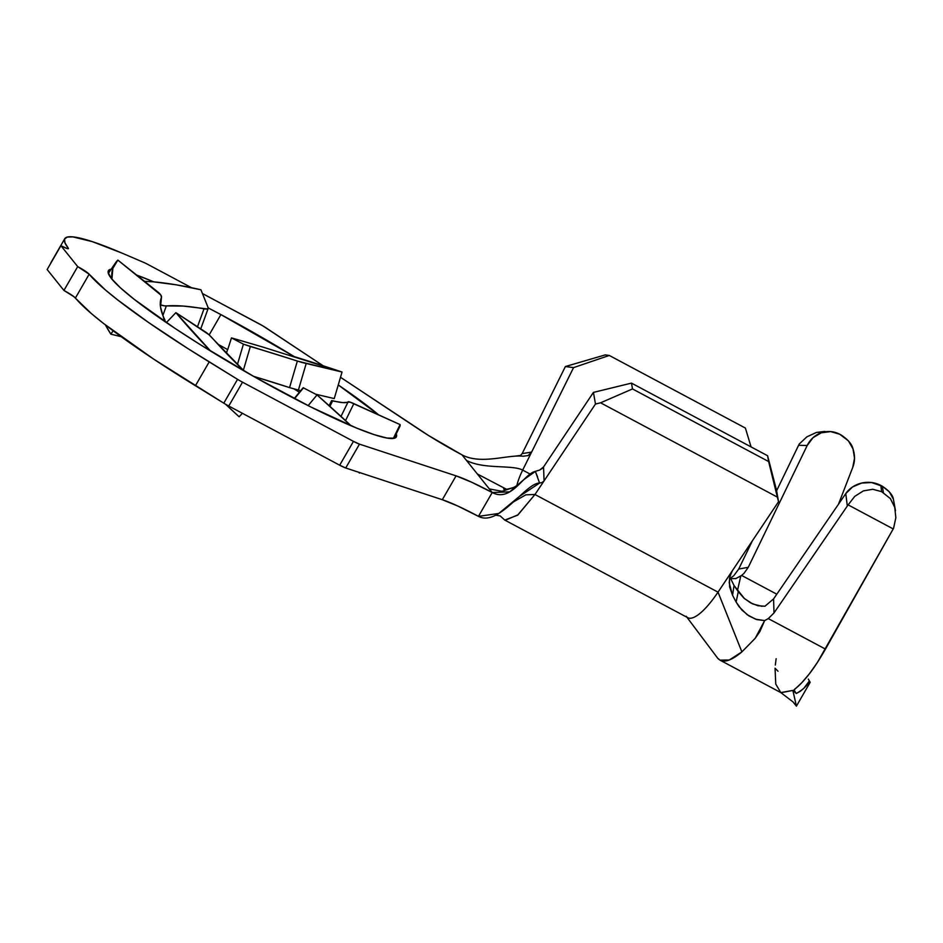 <?xml version="1.0" encoding="UTF-8"?>
<svg xmlns="http://www.w3.org/2000/svg" width="943" height="943" viewBox="0 0 943 943"><rect width="100%" height="100%" fill="white"/><g stroke="black" fill="none" stroke-linecap="round" stroke-linejoin="round"><path stroke-width="1.41" d="M299.379 392.276A166.239 18.99 30 0 0 294.299 389.058L299.379 392.276M220.898 314.597A166.239 18.99 -150 0 1 294.11 356.537L220.898 314.597L209.169 334.918L220.898 314.597A166.239 18.99 -150 0 0 208.226 307.925L220.898 314.597M338.254 384.944A166.239 18.99 -150 0 1 378.662 414.885L338.254 384.944M396.249 433.815A166.239 18.99 -150 0 1 396.331 436.927A166.239 18.99 -150 0 1 283.819 393.007A166.239 18.99 -150 0 1 108.386 270.676A166.239 18.99 -150 0 1 111.215 269.179L108.115 272.48L111.545 278.68L120.386 287.78L134.307 299.402L175.033 328.412L200.281 344.666L255.742 377.601L310.683 406.904L356.749 428.134L374.171 434.64L386.913 438.035L394.492 438.2L396.602 435.124L396.249 433.815M227.711 349.641A166.239 18.99 30 0 0 217.868 344.219A166.239 18.99 -150 0 1 227.711 349.641L231.483 337.9L227.711 349.641M262.838 347.059L231.483 337.9L243.412 344.16L237.436 364.481L243.412 344.16L301.96 362.466L342.05 372.037L334.246 398.583L315.681 394.209L334.246 398.583L342.05 372.037L262.838 347.059M686.928 617.252L717.658 658.179C722.421 663.542 730.495 661.444 741.893 651.884L729.316 659.994L720.028 660.171L781.028 692.704L792.874 690.417L796.293 693.506L794.018 690.017L801.786 682.732L809.459 673.703L817.451 662.363L893.575 528.269L825.467 649.102L768.286 618.608L764.643 620.6L755.626 619.197L747.162 614.706L739.064 606.714L736.129 602.058L738.263 591.674L734.031 585.52L732.558 595.269L736.129 602.058L732.558 595.269L729.187 582.75L729.906 576.35L732.463 570.574L778.541 501.7L767.59 455.728L776.478 490.042L767.59 455.728L631.48 383.117L767.59 455.728L768.628 461.551L632.505 388.94L768.628 461.551L777.35 497.102L600.585 402.802L777.35 497.102L778.541 501.7L776.478 490.042L778.541 501.7L718.024 592.145L534.964 494.497L544.064 480.895L542.107 482.533L539.573 483.052L535.341 471.382C523.754 473.857 511.295 502.69 492.222 492.517L478.455 516.351A66.493 7.603 30 0 0 442.314 499.707L457.862 506.049L478.455 516.351C498.847 527.243 525.557 482.875 539.573 483.052L519.322 496.501L498.776 513.464L478.455 516.351L492.222 492.517L462.023 454.88A66.493 7.603 -150 0 1 418.503 429.041L340.506 377.283L428.605 435.548L462.023 454.88L466.467 460.42C483.629 469.579 512.285 464.545 522.681 470.097L530.072 474.034L522.681 470.097L531.628 452.074L522.681 470.097C512.285 464.545 483.629 469.579 466.467 460.42L477.323 473.964L506.379 489.205L477.323 473.964L489.334 488.922L502.018 491.315L513.275 487.578L502.006 491.315L489.334 488.922L492.222 492.517L509.75 491.857L524.002 479.48L535.53 471.335M838.492 504.21L852.743 467.386L838.492 504.21M776.136 658.697L775.323 665.051M751.076 446.911L745.394 428.063L609.272 355.452L573.556 367.617L531.628 452.074L528.092 455.575L523.188 456.235C508.065 454.314 481.095 465.052 462.023 454.88C481.095 465.052 508.065 454.314 523.188 456.235L528.092 455.575L531.628 452.074L573.556 367.617L565.387 366.532L522.163 453.607L531.628 452.074L522.163 453.607L565.387 366.532L605.194 354.91L609.272 355.452L745.394 428.063L751.076 446.911M516.87 485.527A27.712 7.756 118.1 0 1 522.681 470.097A27.712 7.756 118.1 0 0 516.87 485.527M339.692 465.205L345.716 467.987L442.314 499.707L345.716 467.987L359.483 444.141L456.082 475.861L442.314 499.707L456.082 475.861A66.493 7.603 -150 0 1 492.222 492.517L471.618 482.215L456.082 475.861L359.483 444.141A11.08 1.261 -150 0 1 353.46 441.371L339.692 465.205L228.76 406.02L339.692 465.205A11.08 1.261 30 0 0 345.716 467.987L359.483 444.141L353.46 441.371L339.692 465.205M51.594 261.824L50.627 263.498A205.032 23.422 30 0 1 50.969 262.578L64.725 238.732A205.032 23.422 -150 0 1 121.859 253.054L92.296 241.632L72.764 236.87L67.189 237.106L64.56 239.074L64.914 242.775L68.238 248.115A205.032 23.422 -150 0 1 64.725 238.732M47.15 269.533L63.924 290.444L73.86 296.656L91.589 313.76L103.718 323.614L153.685 359.118L223.786 403.168A11.08 1.261 30 0 0 228.76 406.02L242.516 382.186L353.46 441.371L242.516 382.186A11.08 1.261 -150 0 1 237.542 379.334L223.786 403.168L195.425 385.734L209.193 361.9A205.032 23.422 -150 0 1 89.161 274.201L75.405 298.035A205.032 23.422 30 0 0 195.425 385.734L209.193 361.9L237.542 379.334A11.08 1.261 30 0 0 242.516 382.186L228.76 406.02A11.08 1.261 30 0 1 223.786 403.168L237.542 379.334L187.692 348.439L148.794 322.647L117.486 299.768L105.357 289.914L89.161 274.201L75.405 298.035A11.08 1.261 30 0 0 63.935 290.444L47.15 269.533L60.918 245.687L47.15 269.533M136.676 275.085A166.239 18.99 -150 0 1 153.638 281.827L136.676 275.085M153.391 281.816L144.527 281.344L153.391 281.816A166.298 47.362 -160 0 1 200.918 289.772L176.117 284.798L153.391 281.816M323.201 365.801L262.838 325.865L202.439 293.532L259.077 323.755A11.08 1.261 -150 0 1 266.339 328.058L323.201 365.801M191.512 287.709L148.145 264.57A11.08 1.261 30 0 0 143.725 262.413L121.859 253.054L143.725 262.413A11.08 1.261 -150 0 1 148.145 264.57L191.512 287.709M68.426 248.622A11.08 1.261 -150 0 0 68.238 248.115L68.285 248.716L66.918 248.469L60.918 245.699L77.691 266.598L63.924 290.444L77.691 266.598L63.924 290.444L77.703 266.61L89.161 274.201A11.08 1.261 -150 0 0 77.703 266.61L60.918 245.687A11.08 1.261 -150 0 0 68.426 248.622L68.415 248.646M105.451 324.958A166.298 56.78 34.2 0 0 110.85 334.152L113.136 330.781L110.85 334.152L121.199 336.698L110.85 334.152L105.451 324.958M111.887 279.104A166.298 56.78 -145.8 0 1 115.388 263.038A166.298 56.78 -145.8 0 1 117.851 260.091L112.842 268.378L111.899 279.222M164.648 321.504L160.534 307.076L161.465 297.316L160.805 295.006L117.851 260.091L157.823 291.941A7.756 2.652 -145.8 0 1 161.465 297.316A109.164 37.272 -145.8 0 0 164.695 319.559A7.756 2.652 -145.8 0 1 164.836 321.292A7.756 2.652 -145.8 0 1 164.707 321.457L164.825 321.315M225.566 404.241A166.298 27.854 43.8 0 0 239.121 416.771L242.434 413.317L239.121 416.771L225.566 404.241M210.619 351.067A166.298 27.854 -136.2 0 1 175.893 312.652L166.369 322.589L175.893 312.652L210.819 351.279M244.084 370.953L208.827 334.612L175.893 312.652L205.491 331.971A7.756 1.297 -136.2 0 1 212.269 338.042A109.164 18.282 -136.2 0 0 244.084 370.953M358.67 472.231A166.298 10.491 39.6 0 1 359.448 473.103L359.849 472.62L358.67 472.231M351.091 425.776A166.298 10.491 -140.4 0 0 317.025 394.917L308.137 405.631L317.025 394.917L351.244 425.918M303.151 387.726L317.025 394.917L303.163 387.714L294.228 398.5M294.522 398.653L303.505 387.821L294.522 398.653M394.044 438.318L399.891 426.354A166.298 19.909 -153.9 0 0 400.091 424.598L393.325 438.436L400.091 424.598L399.856 426.425M331.559 400.822L342.969 402.626L349.983 402.083L400.091 424.598L353.849 403.628A7.756 0.931 -153.9 0 0 348.156 401.789L341.001 416.417L348.156 401.789A109.164 13.072 -153.9 0 1 332.69 400.74A7.756 0.931 -153.9 0 0 331.559 400.704L329.131 405.667M329.932 406.374L332.69 400.74L329.932 406.374M345.539 420.602L353.849 403.628L345.539 420.602M226.426 353.319L227.534 349.547L226.426 353.319M293.815 356.454A166.298 9.017 -163.6 0 1 342.05 372.037L297.351 361.063L289.548 387.608L300.711 390.685L298.377 390.131L306.18 363.585L298.377 390.131L289.548 387.608A109.164 5.917 16.4 0 0 253.502 376.328L289.548 387.608L297.351 361.063A109.164 5.917 -163.6 0 0 250.343 346.517L243.412 344.16L231.483 337.9M243.365 370.257L250.343 346.517L243.365 370.257M160.157 304.778L164.624 305.862L183.402 306.086L207.366 308.939L208.167 307.748L200.918 289.772L208.167 307.748A7.756 2.204 -160 0 1 208.203 308.337A7.756 2.204 -160 0 1 204.006 308.832L197.5 326.749L204.006 308.832A109.164 31.095 -160 0 0 166.345 305.921A7.756 2.204 -160 0 1 160.31 304.825M162.88 315.457L166.345 305.921L162.88 315.457M543.557 466.926L593.43 392.394L631.48 383.117L632.505 388.94L600.585 402.802L595.481 404.04L544.064 480.895L543.557 466.926L544.064 480.895L595.481 404.04L593.43 392.394L543.557 466.926L539.691 470.038L542.272 468.4M513.499 501.853L525.864 494.816L534.964 494.497L525.864 494.816L513.499 501.853M495.747 515.173L500.179 515.915L504.764 520.076L517.601 515.196L534.964 494.497L518.037 514.819L505.2 520.277M522.151 453.618L520.406 455.481L514.831 456.164M504.658 520.017L503.114 518.591M504.764 520.076L687.824 617.724A55.413 15.512 -61.9 0 0 718.024 592.145L732.463 570.574M539.573 483.052L542.107 482.533L544.064 480.895L534.964 494.497L718.024 592.145A55.413 15.512 118.1 0 1 686.174 616.239M573.556 367.617L565.387 366.532L605.194 354.91L609.272 355.452L573.556 367.617M600.585 402.802L595.481 404.04L593.43 392.394L631.48 383.117L632.505 388.94L600.585 402.802M741.893 651.884L718.024 592.145L741.893 651.884L755.178 638.328L759.881 631.562L764.643 620.6L755.178 638.328M729.87 577.033L734.031 585.52L744.499 598.64L752.832 603.991L762.027 606.325M735.587 578.684L741.611 575.43L740.785 576.008L737.473 590.542L740.785 576.008L735.505 578.707M748.247 567.332L807.196 445.497L798.591 445.296L776.608 490.749L798.591 445.296L807.196 445.497L813.043 437.67L821.294 432.79L830.689 431.599L839.789 434.275L848.382 440.817L853.002 448.88L854.523 458.157L852.743 467.386C855.03 461.634 855.112 455.457 853.002 448.88C851.977 444.259 848.075 439.662 841.297 435.088L839.789 434.275A25.496 24.235 -88.6 0 0 829.38 431.529A25.496 24.235 -88.6 0 0 807.196 445.497L748.247 567.332L743.992 573.356L748.247 567.332L738.734 569.006L733.831 575.654L738.734 569.006L748.247 567.332M752.408 540.763L738.734 569.006L752.408 540.763M774.003 612.95L847.321 506.014L845.777 493.59L773.578 598.899L774.003 612.95L847.321 506.014A25.496 22.738 -7.1 0 1 848.146 504.882L893.304 528.964L848.146 504.882L854.747 496.372L863.352 490.914L872.746 489.264L881.611 491.657L890.381 498.588L894.742 507.369L895.85 517.731L893.575 528.269L895.85 517.731L894.742 507.369L890.381 498.588L881.611 491.657L880.845 485.445L882.353 486.258L883.391 492.611L882.353 486.258L871.556 482.533L861.631 483.064L852.578 486.942L845.777 493.59L773.578 598.899L764.95 606.243L773.578 598.899L774.003 612.95L768.286 618.608L774.003 612.95M720.028 660.171L717.658 658.179M794.666 689.156C798.933 686.044 803.86 680.893 809.459 673.703C814.08 667.833 819.408 659.64 825.467 649.102L768.286 618.608L764.643 620.6L756.793 619.586L748.954 615.92L741.811 609.991L736.129 602.058L738.263 591.674L743.956 598.157L750.675 602.919L757.842 605.712L764.95 606.243M808.328 679.09L809.389 680.964L803.778 688.378L800.206 691.36L796.293 693.506L794.03 690.948L794.077 689.84M730.577 578.142L733.831 575.654L730.577 578.142M893.41 499.236L889.273 491.774L882.353 486.258C889.049 490.725 892.738 495.051 893.41 499.236L895.496 510.764M741.611 575.43L776.796 594.196L741.611 575.43L743.992 573.356L741.611 575.43M824.889 431.423L816.426 432.436L806.937 436.798L799.275 443.976A25.496 24.235 91.4 0 0 798.591 445.296A25.496 24.235 91.4 0 1 799.275 443.976L799.358 443.87M729.799 576.81L734.031 585.52L732.558 595.269L729.611 586.888L729.528 578.059L731.638 571.941M736.153 578.542L731.273 578.66M847.321 506.014A25.496 22.738 -7.1 0 1 848.146 504.882L854.747 496.372L863.352 490.914L872.746 489.264L881.611 491.657L880.845 485.445A25.496 22.738 172.9 0 0 845.777 493.59L847.321 506.014M829.38 431.529L816.426 432.436L806.725 436.939M796.411 706.13L810.167 682.296L809.389 680.964L810.167 682.296L796.411 706.13L792.874 690.417L796.411 706.13L793.016 701.91L780.792 692.575L775.759 684.064L775.052 668.198L778.022 671.216M809.389 680.964C807.573 685.349 803.2 689.522 796.293 693.506L792.874 690.417L780.792 692.575M539.691 470.038L535.341 471.382L537.628 477.064M115.388 263.038L108.339 273.423M200.741 328.871L208.203 308.361M503.609 488.887C504.175 489.806 507.405 489.37 513.298 487.566C516.198 486.317 519.77 483.618 524.002 479.48M686.268 616.368L699.223 633.625"/></g></svg>
